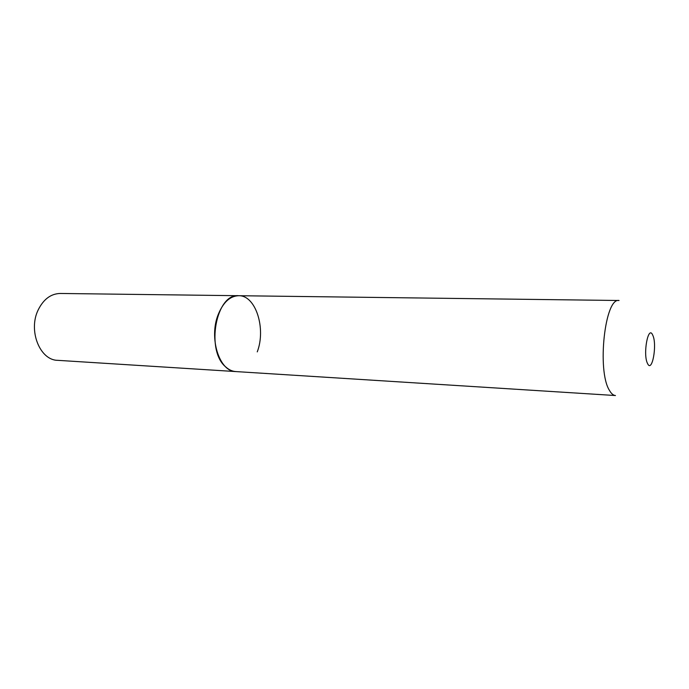 <?xml version="1.0" encoding="UTF-8"?>
<svg xmlns="http://www.w3.org/2000/svg" width="689" height="689" viewBox="0 0 689 689"><rect width="100%" height="100%" fill="white"/><g stroke="black" fill="none" stroke-linecap="round" stroke-linejoin="round"><path stroke-width="1.03" d="M226.001 367.159C229.049 369.864 232.314 371.337 235.784 371.569C219.455 371.836 208.586 337.998 218.232 314.477C223.262 302.273 230.066 296.02 238.652 295.71C215.958 293.083 205.348 350.985 226.001 367.159M238.652 295.71L60.227 293.462C50.883 293.721 43.536 299.198 38.196 309.904C27.948 330.505 39.928 360.321 57.695 360.33L615.466 395.538C613.313 395.383 611.307 393.669 609.446 390.387C596.795 370.803 604.951 297.209 619.066 300.499L238.652 295.71C255.722 295.142 266.255 328.532 257.247 351.89M647.514 363.456C652.07 373.731 657.401 344.526 652.767 335.242C648.323 324.209 642.656 354.163 647.514 363.456"/></g></svg>
